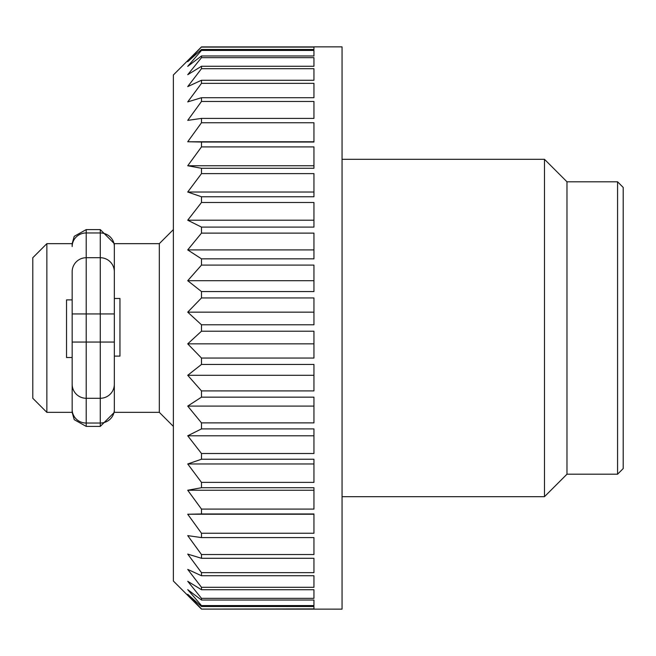 <?xml version="1.0" encoding="UTF-8"?>
<svg xmlns="http://www.w3.org/2000/svg" width="656" height="656" viewBox="0 0 656 656"><rect width="100%" height="100%" fill="white"/><g stroke="black" fill="none" stroke-linecap="round" stroke-linejoin="round"><path stroke-width="0.98" d="M114.333 356.118L114.333 412.345L159.318 412.345L159.318 243.655L114.333 243.655L114.333 298.48L119.958 298.48L119.958 356.118L114.333 356.118L114.333 342.055L114.333 409.467A14.055 13.579 180 0 1 100.278 423.046L86.215 423.046L86.215 426.4L74.235 419.684L72.16 412.345L72.16 382.792M313.945 46.904L201.482 46.904L187.723 61.68L201.482 49.479L313.945 49.479L313.945 47.093L201.482 47.093M313.945 46.855L342.055 46.855L342.055 609.145L201.482 609.096L313.945 608.907L313.945 606.521L201.482 606.521L201.482 605.57L313.945 605.57L313.945 600.027L201.482 600.027L201.482 598.338L313.945 598.338L313.945 589.728L201.482 589.728L201.482 587.309L313.945 587.309L313.945 575.747L201.482 575.747L201.482 572.639L313.945 572.639L313.945 558.289L201.482 558.289L201.482 554.533L313.945 554.533L313.945 537.592L201.482 537.592L201.482 533.254L313.945 533.254L313.945 513.96L201.482 513.96L201.482 509.089L313.945 509.089L313.945 487.72L201.482 487.72L201.482 482.381L313.945 482.381L313.945 459.233L201.482 459.233L201.482 453.509L313.945 453.509L313.945 428.901L201.482 428.901L201.482 422.874L313.945 422.874L313.945 397.159L201.482 397.159L201.482 390.902L313.945 390.902L313.945 364.441L201.482 364.441L201.482 358.053L313.945 358.053L313.945 331.214L201.482 331.214L201.482 324.786L313.945 324.786L313.945 297.947L201.482 297.947L201.482 291.559L313.945 291.559L313.945 265.098L201.482 265.098L201.482 258.841L313.945 258.841L313.945 233.126L201.482 233.126L201.482 227.099L313.945 227.099L313.945 202.491L201.482 202.491L201.482 196.767L313.945 196.767L313.945 173.619L201.482 173.619L201.482 168.28L313.945 168.28L313.945 146.911L201.482 146.911L201.482 142.04L313.945 142.04L313.945 122.746L201.482 122.746L201.482 118.408L313.945 118.408L313.945 101.467L201.482 101.467L201.482 97.711L313.945 97.711L313.945 83.361L201.482 83.361L201.482 80.253L313.945 80.253L313.945 68.691L201.482 68.691L201.482 66.272L313.945 66.272L313.945 57.662L201.482 57.662L201.482 55.973L313.945 55.973L313.945 50.43L201.482 50.43L201.482 49.479M617.575 474.198L617.575 181.802L623.2 187.427L623.2 468.573L617.575 474.198L566.973 474.198L544.48 496.682L544.48 159.318L342.055 159.318M566.973 474.198L566.973 181.802L544.48 159.318M196.251 603.905L173.373 581.027L173.373 74.973L196.251 52.095M201.482 609.096L195.8 603.454M201.482 606.521L187.723 594.32L201.482 608.907M201.482 600.027L187.723 589.646L201.482 605.57M201.482 589.728L187.723 581.298L201.482 598.338M201.482 575.747L187.723 569.392L201.482 587.309M201.482 558.289L187.723 554.09L201.482 572.639M201.482 537.592L187.723 535.624L201.482 554.533M201.482 513.96L187.723 514.238L201.482 533.254M201.482 487.72L187.723 490.245L201.482 509.089M201.482 459.233L187.723 463.972L201.482 482.381M201.482 428.901L187.723 435.789L201.482 453.509M201.482 397.159L187.723 406.089L201.482 422.874M201.482 364.441L187.723 375.298L201.482 390.902M201.482 331.214L187.723 343.842L201.482 358.053M201.482 297.947L187.723 312.158L201.482 324.786M201.482 265.098L187.723 280.702L201.482 291.559M201.482 233.126L187.723 249.911L201.482 258.841M201.482 202.491L187.723 220.211L201.482 227.099M201.482 173.619L187.723 192.028L201.482 196.767M201.482 146.911L187.723 165.755L201.482 168.28M201.482 122.746L187.723 141.762L201.482 142.04M201.482 101.467L187.723 120.376L201.482 118.408M201.482 83.361L187.723 101.91L201.482 97.711M201.482 68.691L187.723 86.608L201.482 80.253M201.482 57.662L187.723 74.702L201.482 66.272M201.482 50.43L187.723 66.354L201.482 55.973M195.8 52.546L201.482 46.904M187.723 141.762L313.945 141.762M187.723 165.755L313.945 165.755M187.723 192.028L313.945 192.028M187.723 220.211L313.945 220.211M187.723 249.911L313.945 249.911M187.723 280.702L313.945 280.702M187.723 312.158L313.945 312.158M187.723 343.842L313.945 343.842M187.723 375.298L313.945 375.298M187.723 406.089L313.945 406.089M187.723 435.789L313.945 435.789M187.723 463.972L313.945 463.972M187.723 490.245L313.945 490.245M187.723 514.238L313.945 514.238M72.16 299.882L66.535 299.882L66.535 357.52L72.16 357.52M114.333 370.173L114.333 342.055L114.333 370.173M114.333 273.208L114.333 271.773A14.055 14.055 0 0 0 100.278 257.718L100.278 313.945L114.333 313.945L114.333 295.667L114.333 342.055L100.278 342.055L100.278 313.945L86.215 313.945L86.215 342.055L100.278 342.055L100.278 398.282L86.215 398.282L86.215 423.046A14.055 13.579 180 0 1 72.16 409.467L72.16 271.773A14.055 14.055 0 0 1 86.215 257.718L100.278 257.718A14.055 14.055 0 0 1 114.333 271.773L114.333 246.533A14.055 13.579 180 0 0 100.278 232.954L86.215 232.954L86.215 313.945L72.16 313.945M114.333 313.945L114.333 304.105M72.16 283.433L72.16 271.773M72.16 360.333L72.16 342.055L86.215 342.055L86.215 398.282A14.055 14.055 0 0 1 72.16 384.227A14.055 14.055 0 0 0 86.215 398.282M114.333 271.773A14.055 14.055 0 0 0 100.278 257.718L100.278 229.6L86.215 229.6L86.215 232.954A14.055 13.579 180 0 0 72.16 246.533L72.16 243.655L46.855 243.655L46.855 412.345L32.8 398.282L32.8 257.718L46.855 243.655M86.215 426.4L100.278 426.4L100.278 398.282A14.055 14.055 0 0 0 114.333 384.227A14.055 14.055 0 0 1 100.278 398.282A14.055 14.055 0 0 0 114.333 384.227M544.48 496.682L342.055 496.682M617.575 181.802L566.973 181.802M159.318 243.655L173.373 229.6M159.318 412.345L173.373 426.4M86.215 229.6L74.235 236.316L72.16 243.655M100.278 229.6L114.333 243.655M100.278 426.4L114.333 412.345M72.16 412.345L46.855 412.345"/></g></svg>
